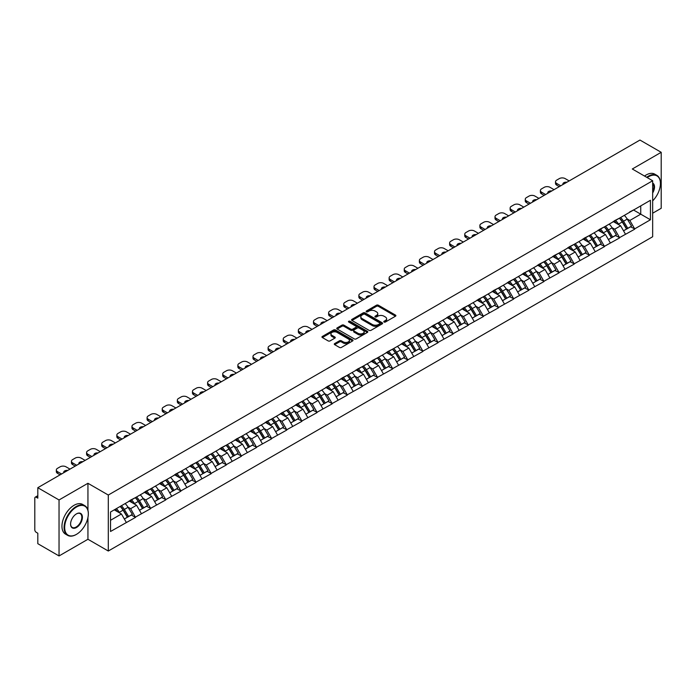 <?xml version="1.0" encoding="UTF-8"?>
<svg xmlns="http://www.w3.org/2000/svg" width="696" height="696" viewBox="0 0 696 696"><rect width="100%" height="100%" fill="white"/><g stroke="black" fill="none" stroke-linecap="round" stroke-linejoin="round"><path stroke-width="1.04" d="M384.053 322.039A0.94 0.548 0 0 0 385.384 322.039L395.493 316.202A1.349 0.774 0 0 0 395.894 315.653A1.349 0.774 0 0 0 395.493 315.105L378.363 305.213A1.349 0.774 0 0 0 376.458 305.213L366.348 311.051A0.94 0.548 0 0 0 367.679 311.817L368.984 311.06A4.306 2.488 0 0 1 375.083 311.06L376.51 311.886A4.306 2.488 0 0 1 377.771 313.644A4.306 2.488 0 0 1 376.51 315.401L375.196 316.158A0.94 0.548 0 0 0 376.527 316.932L377.841 316.175A4.306 2.488 0 0 1 383.931 316.175L385.358 317.002A4.306 2.488 0 0 1 386.619 318.759A4.306 2.488 0 0 1 385.358 320.517L384.053 321.274A0.94 0.548 0 0 0 384.053 322.039L384.053 321.274M334.68 343.563A1.349 0.774 0 0 0 334.28 344.12A1.349 0.774 0 0 0 334.68 344.668L339.483 347.443A1.349 0.774 0 0 0 341.388 347.443L352.62 340.953A1.349 0.774 0 0 0 353.011 340.405A1.349 0.774 0 0 0 352.62 339.857L335.489 329.965A1.349 0.774 0 0 0 333.584 329.965L322.352 336.446A1.349 0.774 0 0 0 321.952 337.003A1.349 0.774 0 0 0 322.352 337.551L328.155 340.901A1.349 0.774 0 0 0 330.061 340.901L334.863 338.125A1.349 0.774 0 0 0 335.263 337.577A1.349 0.774 0 0 0 334.863 337.029L331.983 335.368A3.602 2.079 0 0 1 330.931 333.897A3.602 2.079 0 0 1 333.158 331.975A3.602 2.079 0 0 1 337.082 332.427L348.357 338.935A3.602 2.079 0 0 1 349.409 340.405A3.602 2.079 0 0 1 347.191 342.328A3.602 2.079 0 0 1 343.267 341.875L341.388 340.788A1.349 0.774 0 0 0 339.483 340.788L334.68 343.563L334.68 344.668M87.94 483.285L59.038 499.963L37.81 487.705L639.963 140.053L661.2 152.311L632.307 168.998L652.665 180.751L108.298 495.039L87.94 483.285L87.94 510.229M369.08 330.348A1.349 0.774 0 0 0 370.985 330.348L382.217 323.866A1.349 0.774 0 0 0 382.609 323.318A1.349 0.774 0 0 0 382.217 322.77L365.087 312.878A1.349 0.774 0 0 0 363.181 312.878L351.95 319.36A1.349 0.774 0 0 0 351.558 319.908A1.349 0.774 0 0 0 351.95 320.456L369.08 330.348M349.044 322.239A0.94 0.548 0 0 1 350.001 322.379L367.401 332.418L356.187 338.9A1.349 0.774 0 0 1 354.281 338.9L337.151 329.008L337.151 327.903A1.349 0.774 0 0 0 336.76 328.451A1.349 0.774 0 0 0 337.151 329.008M337.151 327.903L341.954 325.128A1.349 0.774 0 0 1 343.859 325.128L350.81 329.138A1.349 0.774 0 0 0 352.715 329.138L355.9 327.303A1.349 0.774 0 0 0 356.291 326.755A1.349 0.774 0 0 0 355.9 326.207L348.67 322.022A0.94 0.548 0 0 1 350.001 321.256L367.418 331.313A1.349 0.774 0 0 1 367.81 331.861A1.349 0.774 0 0 1 367.418 332.41L367.418 331.313M59.038 499.963L59.038 555.947L87.94 539.269L108.298 551.023L108.298 495.039M108.298 551.023L652.665 236.736L652.665 180.751M120.199 506.418A9.187 5.307 -120 0 1 123.34 510.098L127.62 517.172L131.361 515.014L135.502 517.406L130.648 508.672L127.968 507.123M135.502 517.406L110.534 531.483L110.534 512.004L650.438 200.291L650.438 219.771L634.682 228.871L629.828 220.475L627.148 218.918M619.379 218.222A9.187 5.307 -120 0 1 622.52 221.902L626.809 228.967L630.541 226.818L634.682 228.871M634.682 229.201L619.553 237.606L614.707 229.201L612.019 227.653M604.25 226.957A9.187 5.307 -120 0 1 607.399 230.628L611.68 237.701L615.412 235.544L619.553 237.606M619.553 237.936L604.424 246.332L599.578 237.936L596.89 236.388M589.12 235.692A9.187 5.307 -120 0 1 592.27 239.363L596.55 246.436L600.283 244.279L604.424 246.332M604.424 246.671L589.303 255.067L584.449 246.671L581.769 245.123M574 244.418A9.187 5.307 -120 0 1 577.141 248.098L581.421 255.171L585.162 253.013L589.303 255.067M589.303 255.406L574.174 263.801L569.328 255.406L566.64 253.857M558.871 253.153A9.187 5.307 -120 0 1 562.02 256.833L566.3 263.906L570.033 261.748L574.174 263.801M574.174 264.141L559.045 272.536L554.199 264.141L551.51 262.583M543.741 261.887A9.187 5.307 -120 0 1 546.891 265.567L551.171 272.632L554.903 270.483L559.045 272.536M559.045 272.875L543.924 281.271L539.069 272.875L536.381 271.318M528.621 270.622A9.187 5.307 -120 0 1 531.761 274.302L536.042 281.367L539.774 279.209L543.924 281.271M543.924 281.602L528.795 290.006L523.949 281.602L521.26 280.053M513.491 279.357A9.187 5.307 -120 0 1 516.632 283.028L520.921 290.101L524.654 287.944L528.795 290.006M528.795 290.336L513.665 298.732L508.82 290.336L506.131 288.788M498.362 288.092A9.187 5.307 -120 0 1 501.512 291.763L505.792 298.836L509.524 296.679L513.665 298.732M513.665 299.071L498.536 307.467L493.69 299.071L491.002 297.523M483.242 296.818A9.187 5.307 -120 0 1 486.382 300.498L490.663 307.571L494.395 305.413L498.536 307.467M498.536 307.806L483.415 316.202L478.561 307.806L475.881 306.257M468.112 305.553A9.187 5.307 -120 0 1 471.253 309.233L475.542 316.306L479.274 314.148L483.415 316.202M483.415 316.541L468.286 324.936L463.44 316.541L460.752 314.983M452.983 314.288A9.187 5.307 -120 0 1 456.132 317.968L460.413 325.032L464.145 322.883L468.286 324.936M468.286 325.267L453.157 333.671L448.311 325.267L445.623 323.718M437.854 323.022A9.187 5.307 -120 0 1 441.003 326.702L445.283 333.767L449.016 331.609L453.157 333.671M453.157 334.002L438.036 342.406L433.182 334.002L430.502 332.453M422.733 331.757A9.187 5.307 -120 0 1 425.874 335.428L430.154 342.502L433.895 340.344L438.036 342.406M438.036 342.736L422.907 351.132L418.061 342.736L415.373 341.188M407.604 340.492A9.187 5.307 -120 0 1 410.753 344.163L415.034 351.236L418.766 349.079L422.907 351.132M422.907 351.471L407.778 359.867L402.932 351.471L400.243 349.923M392.474 349.218A9.187 5.307 -120 0 1 395.624 352.898L399.904 359.971L403.637 357.814L407.778 359.867M407.778 360.206L392.657 368.602L387.803 360.206L385.114 358.657M377.354 357.953A9.187 5.307 -120 0 1 380.495 361.633L384.775 368.706L388.507 366.548L392.657 368.602M392.657 368.941L377.528 377.336L372.682 368.941L369.994 367.384M362.225 366.688A9.187 5.307 -120 0 1 365.365 370.368L369.654 377.432L373.387 375.283L377.528 377.336M377.528 377.667L362.399 386.071L357.553 377.667L354.864 376.118M347.095 375.422A9.187 5.307 -120 0 1 350.245 379.103L354.525 386.167L358.257 384.009L362.399 386.071M362.399 386.402L347.269 394.806L342.423 386.402L339.735 384.853M331.975 384.157A9.187 5.307 -120 0 1 335.115 387.829L339.396 394.902L343.128 392.744L347.269 394.806M347.269 395.137L332.149 403.532L327.294 395.137L324.614 393.588M316.845 392.883A9.187 5.307 -120 0 1 319.986 396.563L324.275 403.637L328.007 401.479L332.149 403.532M332.149 403.871L317.019 412.267L312.173 403.871L309.485 402.323M301.716 401.618A9.187 5.307 -120 0 1 304.865 405.298L309.146 412.371L312.878 410.214L317.019 412.267M317.019 412.606L301.89 421.002L297.044 412.606L294.356 411.058M286.587 410.353A9.187 5.307 -120 0 1 289.736 414.033L294.017 421.097L297.749 418.949L301.89 421.002M301.89 421.341L286.769 429.736L281.915 421.341L279.235 419.784M271.466 419.088A9.187 5.307 -120 0 1 274.607 422.768L278.887 429.832L282.628 427.683L286.769 429.736M286.769 430.067L271.64 438.471L266.794 430.067L264.106 428.519M256.337 427.822A9.187 5.307 -120 0 1 259.486 431.494L263.767 438.567L267.499 436.409L271.64 438.471M271.64 438.802L256.511 447.197L251.665 438.802L248.977 437.253M241.208 436.557A9.187 5.307 -120 0 1 244.357 440.229L248.637 447.302L252.37 445.144L256.511 447.197M256.511 447.537L241.39 455.932L236.536 447.537L233.856 445.988M226.087 445.283A9.187 5.307 -120 0 1 229.228 448.963L233.508 456.037L237.24 453.879L241.39 455.932M241.39 456.272L226.261 464.667L221.415 456.272L218.727 454.723M210.958 454.018A9.187 5.307 -120 0 1 214.098 457.698L218.387 464.771L222.12 462.614L226.261 464.667M226.261 465.006L211.132 473.402L206.286 465.006L203.597 463.449M195.828 462.753A9.187 5.307 -120 0 1 198.978 466.433L203.258 473.498L206.99 471.349L211.132 473.402M211.132 473.741L196.002 482.137L191.156 473.741L188.468 472.184M180.708 471.488A9.187 5.307 -120 0 1 183.848 475.168L188.129 482.232L191.861 480.083L196.002 482.137M196.002 482.467L180.882 490.871L176.027 482.467L173.347 480.919M165.578 480.223A9.187 5.307 -120 0 1 168.719 483.894L173.008 490.967L176.74 488.81L180.882 490.871M180.882 491.202L165.752 499.598L160.906 491.202L158.218 489.653M150.449 488.957A9.187 5.307 -120 0 1 153.599 492.629L157.879 499.702L161.611 497.544L165.752 499.598M165.752 499.937L150.623 508.332L145.777 499.937L143.089 498.388M135.32 497.683A9.187 5.307 -120 0 1 138.469 501.364L142.75 508.437L146.482 506.279L150.623 508.332M150.623 508.672L135.502 517.067M130.361 500.215L135.502 497.588M130.648 508.672L136.564 505.252L129.099 500.946M141.41 513.657L136.564 505.252M145.49 491.48L150.623 488.853M145.777 499.937L151.693 496.526L144.229 492.211M156.539 504.922L151.693 496.526M160.611 482.754L165.752 480.118M160.906 491.202L166.822 487.792L159.349 483.476M171.668 496.187L166.822 487.792M175.74 474.019L180.882 471.383M176.027 482.467L181.943 479.057L174.478 474.742M186.798 487.452L181.943 479.057M190.869 465.285L196.002 462.649M191.156 473.741L197.072 470.322L189.608 466.015M201.918 478.717L197.072 470.322M205.99 456.55L211.132 453.923M206.286 465.006L212.202 461.587L204.728 457.281M217.048 469.983L212.202 461.587M221.119 447.815L226.261 445.188M221.415 456.272L227.322 452.852L219.858 448.546M232.177 461.257L227.322 452.852M236.249 439.08L241.39 436.453M236.536 447.537L242.452 444.126L234.987 439.811M247.297 452.522L242.452 444.126M251.369 430.354L256.511 427.718M251.665 438.802L257.581 435.392L250.116 431.076M262.427 443.787L257.581 435.392M266.498 421.619L271.64 418.983M266.794 430.067L272.71 426.657L265.237 422.341M277.556 435.052L272.71 426.657M281.628 412.885L286.769 410.249M281.915 421.341L287.831 417.922L280.366 413.615M292.677 426.317L287.831 417.922M296.757 404.15L301.89 401.522M297.044 412.606L302.96 409.187L295.495 404.881M307.806 417.583L302.96 409.187M311.878 395.415L317.019 392.788M312.173 403.871L318.089 400.452L310.616 396.146M322.935 408.856L318.089 400.452M327.007 386.68L332.149 384.053M327.294 395.137L333.21 391.726L325.745 387.411M338.065 400.122L333.21 391.726M342.136 377.954L347.269 375.318M342.423 386.402L348.339 382.991L340.875 378.676M353.185 391.387L348.339 382.991M357.257 369.219L362.399 366.583M357.553 377.667L363.469 374.257L355.995 369.941M368.315 382.652L363.469 374.257M372.386 360.485L377.528 357.857M372.682 368.941L378.589 365.522L371.125 361.215M383.444 373.917L378.589 365.522M387.515 351.75L392.657 349.122M387.803 360.206L393.719 356.787L386.254 352.481M398.564 365.191L393.719 356.787M402.636 343.015L407.778 340.387M402.932 351.471L408.848 348.052L401.383 343.746M413.694 356.456L408.848 348.052M417.765 334.28L422.907 331.653M418.061 342.736L423.977 339.326L416.504 335.011M428.823 347.722L423.977 339.326M432.895 325.554L438.036 322.918M433.182 334.002L439.098 330.591L431.633 326.276M443.944 338.987L439.098 330.591M448.024 316.819L453.157 314.183M448.311 325.267L454.227 321.856L446.762 317.541M459.073 330.252L454.227 321.856M463.144 308.084L468.286 305.457M463.44 316.541L469.356 313.122L461.883 308.815M474.202 321.517L469.356 313.122M478.274 299.35L483.415 296.722M478.561 307.806L484.477 304.387L477.012 300.08M489.332 312.791L484.477 304.387M493.403 290.615L498.536 287.987M493.69 299.071L499.606 295.652L492.142 291.346M504.452 304.056L499.606 295.652M508.524 281.88L513.665 279.253M508.82 290.336L514.736 286.926L507.262 282.611M519.581 295.322L514.736 286.926M523.653 273.154L528.795 270.518M523.949 281.602L529.856 278.191L522.392 273.876M534.711 286.587L529.856 278.191M538.782 264.419L543.924 261.783M539.069 272.875L544.985 269.456L537.521 265.141M549.831 277.852L544.985 269.456M553.903 255.684L559.045 253.057M554.199 264.141L560.115 260.722L552.65 256.415M564.961 269.117L560.115 260.722M569.032 246.95L574.174 244.322M569.328 255.406L575.244 251.987L567.771 247.68M580.09 260.391L575.244 251.987M584.162 238.215L589.303 235.587M584.449 246.671L590.365 243.252L582.9 238.945M595.211 251.656L590.365 243.252M599.291 229.489L604.424 226.852M599.578 237.936L605.494 234.526L598.029 230.211M610.34 242.921L605.494 234.526M614.411 220.754L619.553 218.118M614.707 229.201L620.623 225.791L613.15 221.476M625.469 234.187L620.623 225.791M629.541 212.019L634.682 209.383M629.828 220.475L640.738 214.177L640.738 205.886L650.438 200.291M633.569 210.027L650.438 219.771M652.665 213.22L661.2 208.295L661.2 152.311M59.038 555.947L37.81 543.689L37.81 533.223L36.253 532.327A2.053 1.192 -120 0 1 34.8 529.804L34.8 498.118A2.053 1.192 -120 0 1 35.226 497.179A2.053 1.192 -120 0 1 36.253 497.275L37.81 498.171L37.81 487.705M110.534 520.286L121.443 513.987L114.266 509.846M126.289 522.383L121.443 513.987M622.311 222.059L622.789 222.337M607.182 230.794L607.66 231.072M592.052 239.528L592.54 239.807M576.932 248.263L577.41 248.542M561.803 256.998L562.281 257.276M546.673 265.733L547.16 266.011M531.553 274.459L532.031 274.737M516.423 283.194L516.902 283.472M501.294 291.928L501.772 292.207M486.173 300.663L486.652 300.942M471.044 309.398L471.523 309.676M455.915 318.133L456.393 318.403M440.785 326.859L441.273 327.137M425.665 335.594L426.143 335.872M410.536 344.329L411.014 344.607M395.406 353.063L395.894 353.342M380.286 361.798L380.764 362.077M365.156 370.533L365.635 370.803M350.027 379.259L350.506 379.538M334.906 387.994L335.385 388.272M319.777 396.729L320.256 397.007M304.648 405.464L305.126 405.742M289.519 414.198L290.006 414.477M274.398 422.933L274.876 423.203M259.269 431.659L259.747 431.938M244.139 440.394L244.627 440.672M229.019 449.129L229.497 449.407M213.889 457.864L214.368 458.142M198.76 466.598L199.239 466.877M183.64 475.333L184.118 475.603M168.51 484.059L168.989 484.338M153.381 492.794L153.859 493.072M138.252 501.529L138.739 501.807M123.131 510.264L123.61 510.542M87.94 539.269L87.94 517.546M384.427 322.17L385.358 321.63A4.306 2.488 0 0 0 386.619 319.873L386.619 318.759M377.771 313.644L377.771 314.766A4.306 2.488 0 0 1 376.51 316.523L375.579 317.063M395.476 316.21L378.363 306.327A1.349 0.774 0 0 0 376.458 306.327L366.722 311.956M382.2 323.875L365.087 314A1.349 0.774 0 0 0 363.181 314L351.967 320.473L351.95 319.36M379.842 323.701A0.94 0.548 0 0 0 379.842 322.935L364.8 314.253A0.94 0.548 0 0 0 363.469 314.253L362.085 315.044A4.306 2.488 0 0 0 360.824 316.802A4.306 2.488 0 0 0 362.085 318.568L372.369 324.501A4.306 2.488 0 0 0 378.459 324.501L379.842 323.701L379.842 324.823A0.94 0.548 0 0 0 380.112 324.44L380.112 323.318M360.824 316.802L360.824 317.924A4.306 2.488 0 0 0 362.085 319.681L362.085 318.568M379.842 324.823L378.459 325.615A4.306 2.488 0 0 1 372.369 325.615L362.085 319.681M337.168 329.017L341.954 326.25L341.954 325.128M356.291 326.755L356.291 327.868A1.349 0.774 0 0 1 355.9 328.425L352.715 330.261A1.349 0.774 0 0 1 350.81 330.261L343.859 326.25A1.349 0.774 0 0 0 341.954 326.25M358.022 333.306A3.602 2.079 0 0 0 361.946 333.758A3.602 2.079 0 0 0 364.165 331.835A3.602 2.079 0 0 0 363.112 330.365L359.136 328.068A1.349 0.774 0 0 0 357.231 328.068L354.046 329.913A1.349 0.774 0 0 0 353.655 330.461A1.349 0.774 0 0 0 354.046 331.009L358.022 333.306L358.022 334.428A3.602 2.079 0 0 0 361.946 334.872A3.602 2.079 0 0 0 364.165 332.958L364.165 331.835M353.655 330.461L353.655 331.583A1.349 0.774 0 0 0 354.046 332.131L354.046 331.009M358.022 334.428L354.046 332.131M349.409 340.405L349.409 341.527A3.602 2.079 0 0 1 347.191 343.45A3.602 2.079 0 0 1 343.267 342.998L341.388 341.91A1.349 0.774 0 0 0 339.483 341.91L334.698 344.677M330.931 333.897L330.931 335.011A3.602 2.079 0 0 0 331.983 336.481L331.983 335.368M334.863 337.029L334.863 338.125L331.983 336.481M352.62 339.857L352.62 340.953L335.489 331.087A1.349 0.774 0 0 0 333.584 331.087L322.37 337.56M569.18 180.916L565.152 178.594A4.115 2.375 0 0 0 559.34 178.594L556.722 180.107A4.115 2.375 0 0 0 555.512 181.786A4.115 2.375 0 0 0 556.722 183.466L556.722 185.145L559.288 186.632M556.722 185.145A4.115 2.375 180 0 1 555.512 183.466L555.512 181.786M556.722 183.466L560.741 185.788M563.003 184.484A3.219 1.862 180 0 1 562.899 184.022A3.219 1.862 180 0 1 566.918 182.221M624.303 215.377A11.24 6.49 60 0 1 627.244 219.083L623.512 221.241A11.24 6.49 -120 0 0 620.562 217.535M623.512 221.241L627.792 228.314L631.524 226.156L627.244 219.083M626.809 228.967L627.792 228.314M630.541 226.818L631.524 226.156M614.133 220.91A9.187 5.307 60 0 1 616.673 223.512M615.568 220.415A11.24 6.49 60 0 1 618.518 224.121L618.944 224.817M623.546 230.855L626.53 229.036L622.25 221.972A11.24 6.49 -120 0 0 619.31 218.266M626.53 229.036L623.503 230.785M554.051 189.651L550.031 187.328A4.115 2.375 0 0 0 544.211 187.328L541.592 188.842A4.115 2.375 0 0 0 540.392 190.521A4.115 2.375 0 0 0 541.592 192.2L541.592 193.88L544.159 195.359M541.592 193.88A4.115 2.375 180 0 1 540.392 192.2L540.392 190.521M541.592 192.2L545.62 194.523M547.874 193.218A3.219 1.862 180 0 1 547.778 192.757A3.219 1.862 180 0 1 551.798 190.956M609.174 224.112A11.24 6.49 60 0 1 612.123 227.818L608.382 229.976A11.24 6.49 -120 0 0 605.442 226.27M608.382 229.976L612.671 237.04L616.404 234.891L612.123 227.818M611.68 237.701L612.671 237.04M615.412 235.544L616.404 234.891M599.012 229.645A9.187 5.307 60 0 1 601.544 232.246M600.448 229.149A11.24 6.49 60 0 1 603.388 232.855L603.815 233.551M608.417 239.589L611.41 237.771L607.13 230.698A11.24 6.49 -120 0 0 604.18 226.992M611.41 237.771L608.382 239.52M538.922 198.386L534.902 196.063A4.115 2.375 0 0 0 529.082 196.063L526.463 197.577A4.115 2.375 0 0 0 525.263 199.256A4.115 2.375 0 0 0 526.463 200.935L526.463 202.614L529.038 204.093M526.463 202.614A4.115 2.375 180 0 1 525.263 200.935L525.263 199.256M526.463 200.935L530.491 203.258M532.745 201.953A3.219 1.862 180 0 1 532.649 201.492A3.219 1.862 180 0 1 536.668 199.691M594.045 232.847A11.24 6.49 60 0 1 596.994 236.553L593.262 238.711A11.24 6.49 -120 0 0 590.312 235.004M593.262 238.711L597.542 245.775L601.274 243.626L596.994 236.553M596.55 246.436L597.542 245.775M600.283 244.279L601.274 243.626M583.883 238.38A9.187 5.307 60 0 1 586.415 240.973M585.319 237.884A11.24 6.49 60 0 1 588.268 241.59L588.685 242.286M593.288 248.315L596.281 246.506L592 239.433A11.24 6.49 -120 0 0 589.051 235.726M596.281 246.506L593.253 248.255M523.801 207.121L519.773 204.798A4.115 2.375 0 0 0 513.961 204.798L511.342 206.312A4.115 2.375 0 0 0 510.133 207.991A4.115 2.375 0 0 0 511.342 209.67L511.342 211.349L513.909 212.828M511.342 211.349A4.115 2.375 180 0 1 510.133 209.67L510.133 207.991M511.342 209.67L515.362 211.993M517.624 210.688A3.219 1.862 180 0 1 517.519 210.227A3.219 1.862 180 0 1 521.539 208.426M578.915 241.582A11.24 6.49 60 0 1 581.865 245.288L578.132 247.437A11.24 6.49 -120 0 0 575.183 243.73M578.132 247.437L582.413 254.51L586.145 252.352L581.865 245.288M581.421 255.171L582.413 254.51M585.162 253.013L586.145 252.352M568.754 247.115A9.187 5.307 60 0 1 571.294 249.707M570.189 246.619A11.24 6.49 60 0 1 573.139 250.325L573.565 251.021M578.159 257.05L581.151 255.241L576.871 248.167A11.24 6.49 -120 0 0 573.922 244.461M581.151 255.241L578.124 256.989M508.672 215.856L504.652 213.533A4.115 2.375 0 0 0 498.832 213.533L496.213 215.038A4.115 2.375 0 0 0 495.004 216.717A4.115 2.375 0 0 0 496.213 218.396L496.213 220.075L498.78 221.563M496.213 220.075A4.115 2.375 180 0 1 495.004 218.396L495.004 216.717M496.213 218.396L500.233 220.719M502.495 219.423A3.219 1.862 180 0 1 502.399 218.962A3.219 1.862 180 0 1 506.41 217.161M563.795 250.316A11.24 6.49 60 0 1 566.735 254.023L563.003 256.171A11.24 6.49 -120 0 0 560.062 252.465M563.003 256.171L567.292 263.245L571.024 261.087L566.735 254.023M566.3 263.906L567.292 263.245M570.033 261.748L571.024 261.087M553.633 255.841A9.187 5.307 60 0 1 556.165 258.442M555.069 255.354A11.24 6.49 60 0 1 558.009 259.06L558.436 259.756M563.038 265.785L566.031 263.975L561.742 256.902A11.24 6.49 -120 0 0 558.801 253.196M566.031 263.975L562.994 265.724M493.542 224.582L489.523 222.259A4.115 2.375 0 0 0 483.703 222.259L481.084 223.773A4.115 2.375 0 0 0 479.883 225.452A4.115 2.375 0 0 0 481.084 227.131L481.084 228.81L483.659 230.298M481.084 228.81A4.115 2.375 180 0 1 479.883 227.131L479.883 225.452M481.084 227.131L485.112 229.454M487.365 228.149A3.219 1.862 180 0 1 487.27 227.696A3.219 1.862 180 0 1 491.289 225.887M548.665 259.043A11.24 6.49 60 0 1 551.615 262.749L547.883 264.906A11.24 6.49 -120 0 0 544.933 261.2M547.883 264.906L552.163 271.979L555.895 269.822L551.615 262.749M551.171 272.632L552.163 271.979M554.903 270.483L555.895 269.822M538.504 264.576A9.187 5.307 60 0 1 541.036 267.177M539.939 264.089A11.24 6.49 60 0 1 542.889 267.786L543.306 268.491M547.909 274.52L550.901 272.702L546.621 265.637A11.24 6.49 -120 0 0 543.672 261.931M550.901 272.702L547.874 274.45M652.665 200.857A16.73 9.657 120 0 0 660.426 183.553A16.73 9.657 120 0 0 648.594 176.723A16.73 9.657 120 0 0 647.219 177.611M646.671 177.289A17.139 9.901 -60 0 1 648.307 176.219A17.139 9.901 -60 0 1 656.876 175.366A17.139 9.901 -60 0 1 660.426 183.213A17.139 9.901 -60 0 1 660.426 183.387M652.665 183.074A8.361 4.829 -60 0 1 652.665 192.983M652.665 191.791A7.952 4.594 120 0 0 652.665 183.596M644.539 176.053A17.139 9.901 -60 0 1 646.166 174.983A17.139 9.901 -60 0 1 654.745 174.139L656.876 175.366M76.203 534.511L76.499 534.337A16.73 9.657 120 0 0 88.322 513.848A16.73 9.657 120 0 0 76.499 507.019A16.73 9.657 120 0 0 64.667 527.507A16.73 9.657 120 0 0 76.499 534.337L76.203 534.511A17.139 9.901 -60 0 1 67.634 535.355A17.139 9.901 -60 0 1 65.006 521.617A17.139 9.901 -60 0 1 76.203 506.514A17.139 9.901 -60 0 1 84.773 505.67A17.139 9.901 -60 0 1 88.322 513.509A17.139 9.901 -60 0 1 88.322 513.683M76.499 513.848L76.499 513.848A8.361 4.829 -60 0 1 82.406 517.267A8.361 4.829 -60 0 1 76.499 527.507A8.361 4.829 -60 0 1 70.583 524.097A8.361 4.829 -60 0 1 76.499 513.848L76.499 513.848M70.583 523.923A7.952 4.594 120 0 0 72.227 527.403A7.952 4.594 120 0 0 76.203 527.002A7.952 4.594 120 0 0 81.397 519.999A7.952 4.594 120 0 0 80.179 513.622A7.952 4.594 120 0 0 76.351 513.935M67.634 535.355L65.502 534.128A17.139 9.901 -60 0 1 62.875 520.39A17.139 9.901 -60 0 1 74.072 505.287A17.139 9.901 -60 0 1 82.641 504.435L84.773 505.67M478.422 233.317L474.394 230.994A4.115 2.375 0 0 0 468.573 230.994L465.963 232.507A4.115 2.375 0 0 0 464.754 234.187A4.115 2.375 0 0 0 465.963 235.866L465.963 237.545L468.53 239.032M465.963 237.545A4.115 2.375 180 0 1 464.754 235.866L464.754 234.187M465.963 235.866L469.983 238.189M472.245 236.884A3.219 1.862 180 0 1 472.14 236.422A3.219 1.862 180 0 1 476.16 234.622M533.536 267.777A11.24 6.49 60 0 1 536.486 271.483L532.753 273.641A11.24 6.49 -120 0 0 529.804 269.935M532.753 273.641L537.034 280.714L540.766 278.557L536.486 271.483M536.042 281.367L537.034 280.714M539.774 279.209L540.766 278.557M523.375 273.31A9.187 5.307 60 0 1 525.915 275.912M524.81 272.815A11.24 6.49 60 0 1 527.759 276.521L528.186 277.217M532.779 283.255L535.772 281.436L531.492 274.372A11.24 6.49 -120 0 0 528.542 270.666M535.772 281.436L532.745 283.185M463.292 242.051L459.264 239.728A4.115 2.375 0 0 0 453.453 239.728L450.834 241.242A4.115 2.375 0 0 0 449.625 242.921A4.115 2.375 0 0 0 450.834 244.6L450.834 246.28L453.4 247.759M450.834 246.28A4.115 2.375 180 0 1 449.625 244.6L449.625 242.921M450.834 244.6L454.853 246.923M457.115 245.618A3.219 1.862 180 0 1 457.02 245.157A3.219 1.862 180 0 1 461.03 243.356M518.416 276.512A11.24 6.49 60 0 1 521.356 280.218L517.624 282.376A11.24 6.49 -120 0 0 514.683 278.67M517.624 282.376L521.904 289.44L525.645 287.291L521.356 280.218M520.921 290.101L521.904 289.44M524.654 287.944L525.645 287.291M508.254 282.045A9.187 5.307 60 0 1 510.786 284.647M509.69 281.549A11.24 6.49 60 0 1 512.63 285.256L513.056 285.952M517.659 291.989L520.652 290.171L516.362 283.098A11.24 6.49 -120 0 0 513.422 279.392M520.652 290.171L517.615 291.92M448.163 250.786L444.144 248.463A4.115 2.375 0 0 0 438.323 248.463L435.705 249.977A4.115 2.375 0 0 0 434.504 251.656A4.115 2.375 0 0 0 435.705 253.335L435.705 255.014L438.271 256.493M435.705 255.014A4.115 2.375 180 0 1 434.504 253.335L434.504 251.656M435.705 253.335L439.733 255.658M441.986 254.353A3.219 1.862 180 0 1 441.89 253.892A3.219 1.862 180 0 1 445.91 252.091M503.286 285.247A11.24 6.49 60 0 1 506.236 288.953L502.503 291.111A11.24 6.49 -120 0 0 499.554 287.405M502.503 291.111L506.784 298.175L510.516 296.017L506.236 288.953M505.792 298.836L506.784 298.175M509.524 296.679L510.516 296.017M493.125 290.78A9.187 5.307 60 0 1 495.656 293.373M494.56 290.284A11.24 6.49 60 0 1 497.51 293.99L497.927 294.686M502.529 300.715L505.522 298.906L501.242 291.833A11.24 6.49 -120 0 0 498.293 288.127M505.522 298.906L502.495 300.655M433.043 259.521L429.014 257.198A4.115 2.375 0 0 0 423.194 257.198L420.575 258.703A4.115 2.375 0 0 0 419.375 260.391A4.115 2.375 0 0 0 420.575 262.07L420.575 263.749L423.151 265.228M420.575 263.749A4.115 2.375 180 0 1 419.375 262.07L419.375 260.391M420.575 262.07L424.603 264.393M426.865 263.088A3.219 1.862 180 0 1 426.761 262.627A3.219 1.862 180 0 1 430.78 260.826M488.157 293.982A11.24 6.49 60 0 1 491.106 297.688L487.374 299.837A11.24 6.49 -120 0 0 484.425 296.131M487.374 299.837L491.654 306.91L495.387 304.752L491.106 297.688M490.663 307.571L491.654 306.91M494.395 305.413L495.387 304.752M477.995 299.506A9.187 5.307 60 0 1 480.527 302.108M479.431 299.019A11.24 6.49 60 0 1 482.38 302.725L482.798 303.421M487.4 309.45L490.393 307.641L486.113 300.568A11.24 6.49 -120 0 0 483.163 296.861M490.393 307.641L487.365 309.389M417.913 268.256L413.885 265.933A4.115 2.375 0 0 0 408.074 265.933L405.455 267.438A4.115 2.375 0 0 0 404.245 269.117A4.115 2.375 0 0 0 405.455 270.796L405.455 272.475L408.021 273.963M405.455 272.475A4.115 2.375 180 0 1 404.245 270.796L404.245 269.117M405.455 270.796L409.474 273.119M411.736 271.823A3.219 1.862 180 0 1 411.632 271.362A3.219 1.862 180 0 1 415.651 269.561M473.036 302.716A11.24 6.49 60 0 1 475.977 306.423L472.245 308.572A11.24 6.49 -120 0 0 469.295 304.865M472.245 308.572L476.525 315.645L480.257 313.487L475.977 306.423M475.542 316.306L476.525 315.645M479.274 314.148L480.257 313.487M462.866 308.241A9.187 5.307 60 0 1 465.407 310.842M464.302 307.754A11.24 6.49 60 0 1 467.251 311.46L467.677 312.156M472.28 318.185L475.264 316.375L470.983 309.302A11.24 6.49 -120 0 0 468.043 305.596M475.264 316.375L472.236 318.124M402.784 276.982L398.764 274.659A4.115 2.375 0 0 0 392.944 274.659L390.325 276.173A4.115 2.375 0 0 0 389.125 277.852A4.115 2.375 0 0 0 390.325 279.531L390.325 281.21L392.892 282.698M390.325 281.21A4.115 2.375 180 0 1 389.125 279.531L389.125 277.852M390.325 279.531L394.354 281.854M396.607 280.549A3.219 1.862 180 0 1 396.511 280.096A3.219 1.862 180 0 1 400.531 278.287M457.907 311.443A11.24 6.49 60 0 1 460.856 315.149L457.115 317.306A11.24 6.49 -120 0 0 454.175 313.6M457.115 317.306L461.405 324.38L465.137 322.222L460.856 315.149M460.413 325.032L461.405 324.38M464.145 322.883L465.137 322.222M447.745 316.976A9.187 5.307 60 0 1 450.277 319.577M449.181 316.489A11.24 6.49 60 0 1 452.122 320.186L452.548 320.891M457.15 326.92L460.143 325.102L455.863 318.037A11.24 6.49 -120 0 0 452.913 314.331M460.143 325.102L457.115 326.85M387.655 285.717L383.635 283.394A4.115 2.375 0 0 0 377.815 283.394L375.196 284.908A4.115 2.375 0 0 0 373.996 286.587A4.115 2.375 0 0 0 375.196 288.266L375.196 289.945L377.771 291.433M375.196 289.945A4.115 2.375 180 0 1 373.996 288.266L373.996 286.587M375.196 288.266L379.224 290.589M381.478 289.284A3.219 1.862 180 0 1 381.382 288.823A3.219 1.862 180 0 1 385.401 287.022M442.778 320.177A11.24 6.49 60 0 1 445.727 323.884L441.995 326.041A11.24 6.49 -120 0 0 439.046 322.335M441.995 326.041L446.275 333.114L450.007 330.957L445.727 323.884M445.283 333.767L446.275 333.114M449.016 331.609L450.007 330.957M432.616 325.711A9.187 5.307 60 0 1 435.148 328.312M434.052 325.215A11.24 6.49 60 0 1 437.001 328.921L437.419 329.617M442.021 335.655L445.014 333.836L440.733 326.772A11.24 6.49 -120 0 0 437.784 323.066M445.014 333.836L441.986 335.585M372.534 294.452L368.506 292.129A4.115 2.375 0 0 0 362.694 292.129L360.076 293.642A4.115 2.375 0 0 0 358.866 295.322A4.115 2.375 0 0 0 360.076 297.001L360.076 298.68L362.642 300.159M360.076 298.68A4.115 2.375 180 0 1 358.866 297.001L358.866 295.322M360.076 297.001L364.095 299.324M366.357 298.019A3.219 1.862 180 0 1 366.253 297.557A3.219 1.862 180 0 1 370.272 295.757M427.649 328.912A11.24 6.49 60 0 1 430.598 332.618L426.865 334.776A11.24 6.49 -120 0 0 423.916 331.07M426.865 334.776L431.146 341.84L434.878 339.691L430.598 332.618M430.154 342.502L431.146 341.84M433.895 340.344L434.878 339.691M417.487 334.445A9.187 5.307 60 0 1 420.027 337.047M418.922 333.95A11.24 6.49 60 0 1 421.872 337.656L422.298 338.352M426.892 344.389L429.884 342.571L425.604 335.498A11.24 6.49 -120 0 0 422.655 331.792M429.884 342.571L426.857 344.32M357.405 303.186L353.385 300.863A4.115 2.375 0 0 0 347.565 300.863L344.946 302.377A4.115 2.375 0 0 0 343.737 304.056A4.115 2.375 0 0 0 344.946 305.735L344.946 307.415L347.513 308.894M344.946 307.415A4.115 2.375 180 0 1 343.737 305.735L343.737 304.056M344.946 305.735L348.966 308.058M351.228 306.753A3.219 1.862 180 0 1 351.132 306.292A3.219 1.862 180 0 1 355.143 304.491M412.528 337.647A11.24 6.49 60 0 1 415.469 341.353L411.736 343.511A11.24 6.49 -120 0 0 408.796 339.805M411.736 343.511L416.025 350.575L419.758 348.418L415.469 341.353M415.034 351.236L416.025 350.575M418.766 349.079L419.758 348.418M402.366 343.18A9.187 5.307 60 0 1 404.898 345.773M403.802 342.684A11.24 6.49 60 0 1 406.742 346.39L407.169 347.087M411.771 353.116L414.764 351.306L410.475 344.233A11.24 6.49 -120 0 0 407.534 340.527M414.764 351.306L411.728 353.055M342.275 311.921L338.256 309.598A4.115 2.375 0 0 0 332.436 309.598L329.817 311.103A4.115 2.375 0 0 0 328.616 312.791A4.115 2.375 0 0 0 329.817 314.47L329.817 316.149L332.392 317.628M329.817 316.149A4.115 2.375 180 0 1 328.616 314.47L328.616 312.791M329.817 314.47L333.845 316.793M336.098 315.488A3.219 1.862 180 0 1 336.003 315.027A3.219 1.862 180 0 1 340.022 313.226M397.399 346.382A11.24 6.49 60 0 1 400.348 350.088L396.616 352.237A11.24 6.49 -120 0 0 393.666 348.531M396.616 352.237L400.896 359.31L404.628 357.152L400.348 350.088M399.904 359.971L400.896 359.31M403.637 357.814L404.628 357.152M387.237 351.906A9.187 5.307 60 0 1 389.769 354.508M388.673 351.419A11.24 6.49 60 0 1 391.622 355.125L392.039 355.821M396.642 361.85L399.635 360.041L395.354 352.968A11.24 6.49 -120 0 0 392.405 349.262M399.635 360.041L396.607 361.79M327.155 320.656L323.127 318.333A4.115 2.375 0 0 0 317.306 318.333L314.696 319.838A4.115 2.375 0 0 0 313.487 321.517A4.115 2.375 0 0 0 314.696 323.196L314.696 324.875L317.263 326.363M314.696 324.875A4.115 2.375 180 0 1 313.487 323.196L313.487 321.517M314.696 323.196L318.716 325.519M320.978 324.214A3.219 1.862 180 0 1 320.873 323.762A3.219 1.862 180 0 1 324.893 321.952M382.269 355.117A11.24 6.49 60 0 1 385.219 358.814L381.486 360.972A11.24 6.49 -120 0 0 378.537 357.265M381.486 360.972L385.767 368.045L389.499 365.887L385.219 358.814M384.775 368.706L385.767 368.045M388.507 366.548L389.499 365.887M372.108 360.641A9.187 5.307 60 0 1 374.648 363.242M373.543 360.154A11.24 6.49 60 0 1 376.493 363.86L376.919 364.556M381.512 370.585L384.505 368.776L380.225 361.702A11.24 6.49 -120 0 0 377.275 357.996M384.505 368.776L381.478 370.524M312.025 329.382L307.997 327.059A4.115 2.375 0 0 0 302.186 327.059L299.567 328.573A4.115 2.375 0 0 0 298.358 330.252A4.115 2.375 0 0 0 299.567 331.931L299.567 333.61L302.134 335.098M299.567 333.61A4.115 2.375 180 0 1 298.358 331.931L298.358 330.252M299.567 331.931L303.587 334.254M305.849 332.949A3.219 1.862 180 0 1 305.753 332.497A3.219 1.862 180 0 1 309.764 330.687M367.149 363.843A11.24 6.49 60 0 1 370.089 367.549L366.357 369.707A11.24 6.49 -120 0 0 363.416 366M366.357 369.707L370.637 376.78L374.378 374.622L370.089 367.549M369.654 377.432L370.637 376.78M373.387 375.283L374.378 374.622M356.987 369.376A9.187 5.307 60 0 1 359.519 371.977M358.423 368.88A11.24 6.49 60 0 1 361.363 372.586L361.79 373.291M366.392 379.32L369.385 377.502L365.095 370.437A11.24 6.49 -120 0 0 362.155 366.731M369.385 377.502L366.348 379.25M296.896 338.117L292.877 335.794A4.115 2.375 0 0 0 287.056 335.794L284.438 337.308A4.115 2.375 0 0 0 283.237 338.987A4.115 2.375 0 0 0 284.438 340.666L284.438 342.345L287.004 343.833M284.438 342.345A4.115 2.375 180 0 1 283.237 340.666L283.237 338.987M284.438 340.666L288.466 342.989M290.719 341.684A3.219 1.862 180 0 1 290.624 341.223A3.219 1.862 180 0 1 294.643 339.422M352.019 372.577A11.24 6.49 60 0 1 354.969 376.284L351.236 378.441A11.24 6.49 -120 0 0 348.287 374.735M351.236 378.441L355.517 385.514L359.249 383.357L354.969 376.284M354.525 386.167L355.517 385.514M358.257 384.009L359.249 383.357M341.858 378.111A9.187 5.307 60 0 1 344.389 380.712M343.293 377.615A11.24 6.49 60 0 1 346.243 381.321L346.66 382.017M351.262 388.055L354.255 386.236L349.975 379.172A11.24 6.49 -120 0 0 347.026 375.466M354.255 386.236L351.228 387.985M281.776 346.852L277.748 344.529A4.115 2.375 0 0 0 271.927 344.529L269.308 346.043A4.115 2.375 0 0 0 268.108 347.722A4.115 2.375 0 0 0 269.308 349.401L269.308 351.08L271.884 352.559M269.308 351.08A4.115 2.375 180 0 1 268.108 349.401L268.108 347.722M269.308 349.401L273.337 351.724M275.599 350.419A3.219 1.862 180 0 1 275.494 349.957A3.219 1.862 180 0 1 279.514 348.157M336.89 381.312A11.24 6.49 60 0 1 339.839 385.019L336.107 387.176A11.24 6.49 -120 0 0 333.158 383.47M336.107 387.176L340.387 394.24L344.12 392.092L339.839 385.019M339.396 394.902L340.387 394.24M343.128 392.744L344.12 392.092M326.728 386.845A9.187 5.307 60 0 1 329.26 389.447M328.164 386.35A11.24 6.49 60 0 1 331.113 390.056L331.531 390.752M336.133 396.781L339.126 394.971L334.846 387.898A11.24 6.49 -120 0 0 331.896 384.192M339.126 394.971L336.098 396.72M266.646 355.586L262.618 353.264A4.115 2.375 0 0 0 256.807 353.264L254.188 354.777A4.115 2.375 0 0 0 252.979 356.456A4.115 2.375 0 0 0 254.188 358.135L254.188 359.815L256.754 361.294M254.188 359.815A4.115 2.375 180 0 1 252.979 358.135L252.979 356.456M254.188 358.135L258.207 360.458M260.469 359.153A3.219 1.862 180 0 1 260.365 358.692A3.219 1.862 180 0 1 264.384 356.891M321.769 390.047A11.24 6.49 60 0 1 324.71 393.753L320.978 395.911A11.24 6.49 -120 0 0 318.029 392.205M320.978 395.911L325.258 402.975L328.99 400.818L324.71 393.753M324.275 403.637L325.258 402.975M328.007 401.479L328.99 400.818M311.599 395.58A9.187 5.307 60 0 1 314.14 398.173M313.035 395.084A11.24 6.49 60 0 1 315.984 398.791L316.41 399.487M321.013 405.516L323.997 403.706L319.716 396.633A11.24 6.49 -120 0 0 316.776 392.927M323.997 403.706L320.969 405.455M251.517 364.321L247.498 361.998A4.115 2.375 0 0 0 241.677 361.998L239.059 363.503A4.115 2.375 0 0 0 237.858 365.183A4.115 2.375 0 0 0 239.059 366.87L239.059 368.549L241.625 370.028M239.059 368.549A4.115 2.375 180 0 1 237.858 366.87L237.858 365.183M239.059 366.87L243.087 369.193M245.34 367.888A3.219 1.862 180 0 1 245.244 367.427A3.219 1.862 180 0 1 249.264 365.626M306.64 398.782A11.24 6.49 60 0 1 309.59 402.488L305.849 404.637A11.24 6.49 -120 0 0 302.908 400.931M305.849 404.637L310.138 411.71L313.87 409.553L309.59 402.488M309.146 412.371L310.138 411.71M312.878 410.214L313.87 409.553M296.479 404.306A9.187 5.307 60 0 1 299.01 406.908M297.914 403.819A11.24 6.49 60 0 1 300.855 407.525L301.281 408.221M305.883 414.25L308.876 412.441L304.596 405.368A11.24 6.49 -120 0 0 301.646 401.662M308.876 412.441L305.849 414.19M236.388 373.056L232.368 370.733A4.115 2.375 0 0 0 226.548 370.733L223.929 372.238A4.115 2.375 0 0 0 222.729 373.917A4.115 2.375 0 0 0 223.929 375.596L223.929 377.275L226.505 378.763M223.929 377.275A4.115 2.375 180 0 1 222.729 375.596L222.729 373.917M223.929 375.596L227.957 377.919M230.211 376.614A3.219 1.862 180 0 1 230.115 376.162A3.219 1.862 180 0 1 234.134 374.352M291.511 407.517A11.24 6.49 60 0 1 294.46 411.214L290.728 413.372A11.24 6.49 -120 0 0 287.779 409.666M290.728 413.372L295.008 420.445L298.741 418.287L294.46 411.214M294.017 421.097L295.008 420.445M297.749 418.949L298.741 418.287M281.349 413.041A9.187 5.307 60 0 1 283.881 415.642M282.785 412.554A11.24 6.49 60 0 1 285.734 416.26L286.152 416.956M290.754 422.985L293.747 421.167L289.466 414.103A11.24 6.49 -120 0 0 286.517 410.396M293.747 421.167L290.719 422.924M221.267 381.782L217.239 379.459A4.115 2.375 0 0 0 211.427 379.459L208.809 380.973A4.115 2.375 0 0 0 207.599 382.652A4.115 2.375 0 0 0 208.809 384.331L208.809 386.01L211.375 387.498M208.809 386.01A4.115 2.375 180 0 1 207.599 384.331L207.599 382.652M208.809 384.331L212.828 386.654M215.09 385.349A3.219 1.862 180 0 1 214.986 384.897A3.219 1.862 180 0 1 219.005 383.087M276.382 416.243A11.24 6.49 60 0 1 279.331 419.949L275.599 422.107A11.24 6.49 -120 0 0 272.649 418.4M275.599 422.107L279.879 429.18L283.611 427.022L279.331 419.949M278.887 429.832L279.879 429.18M282.628 427.683L283.611 427.022M266.22 421.776A9.187 5.307 60 0 1 268.76 424.377M267.655 421.28A11.24 6.49 60 0 1 270.605 424.986L271.031 425.691M275.625 431.72L278.618 429.902L274.337 422.837A11.24 6.49 -120 0 0 271.388 419.131M278.618 429.902L275.59 431.65M206.138 390.517L202.118 388.194A4.115 2.375 0 0 0 196.298 388.194L193.679 389.708A4.115 2.375 0 0 0 192.47 391.387A4.115 2.375 0 0 0 193.679 393.066L193.679 394.745L196.246 396.233M193.679 394.745A4.115 2.375 180 0 1 192.47 393.066L192.47 391.387M193.679 393.066L197.699 395.389M199.961 394.084A3.219 1.862 180 0 1 199.865 393.623A3.219 1.862 180 0 1 203.876 391.822M261.261 424.978A11.24 6.49 60 0 1 264.202 428.684L260.469 430.841A11.24 6.49 -120 0 0 257.529 427.135M260.469 430.841L264.758 437.915L268.491 435.757L264.202 428.684M263.767 438.567L264.758 437.915M267.499 436.409L268.491 435.757M251.099 430.511A9.187 5.307 60 0 1 253.631 433.112M252.535 430.015A11.24 6.49 60 0 1 255.475 433.721L255.902 434.417M260.504 440.455L263.497 438.637L259.216 431.572A11.24 6.49 -120 0 0 256.267 427.866M263.497 438.637L260.461 440.385M191.008 399.252L186.989 396.929A4.115 2.375 0 0 0 181.169 396.929L178.55 398.443A4.115 2.375 0 0 0 177.35 400.122A4.115 2.375 0 0 0 178.55 401.801L178.55 403.48L181.125 404.959M178.55 403.48A4.115 2.375 180 0 1 177.35 401.801L177.35 400.122M178.55 401.801L182.578 404.124M184.831 402.819A3.219 1.862 180 0 1 184.736 402.358A3.219 1.862 180 0 1 188.755 400.557M246.132 433.712A11.24 6.49 60 0 1 249.081 437.419L245.349 439.576A11.24 6.49 -120 0 0 242.399 435.87M245.349 439.576L249.629 446.641L253.361 444.492L249.081 437.419M248.637 447.302L249.629 446.641M252.37 445.144L253.361 444.492M235.97 439.246A9.187 5.307 60 0 1 238.502 441.847M237.406 438.75A11.24 6.49 60 0 1 240.355 442.456L240.773 443.152M245.375 449.181L248.368 447.371L244.087 440.298A11.24 6.49 -120 0 0 241.138 436.592M248.368 447.371L245.34 449.12M175.888 407.986L171.86 405.664A4.115 2.375 0 0 0 166.04 405.664L163.429 407.177A4.115 2.375 0 0 0 162.22 408.856A4.115 2.375 0 0 0 163.429 410.536L163.429 412.215L165.996 413.694M163.429 412.215A4.115 2.375 180 0 1 162.22 410.536L162.22 408.856M163.429 410.536L167.449 412.858M169.711 411.553A3.219 1.862 180 0 1 169.606 411.092A3.219 1.862 180 0 1 173.626 409.291M231.002 442.447A11.24 6.49 60 0 1 233.952 446.153L230.219 448.311A11.24 6.49 -120 0 0 227.27 444.605M230.219 448.311L234.5 455.375L238.232 453.218L233.952 446.153M233.508 456.037L234.5 455.375M237.24 453.879L238.232 453.218M220.841 447.98A9.187 5.307 60 0 1 223.381 450.573M222.276 447.485A11.24 6.49 60 0 1 225.226 451.191L225.652 451.887M230.245 457.916L233.238 456.106L228.958 449.033A11.24 6.49 -120 0 0 226.009 445.327M233.238 456.106L230.211 457.855M160.759 416.721L156.731 414.398A4.115 2.375 0 0 0 150.919 414.398L148.3 415.904A4.115 2.375 0 0 0 147.091 417.583A4.115 2.375 0 0 0 148.3 419.27L148.3 420.95L150.867 422.428M148.3 420.95A4.115 2.375 180 0 1 147.091 419.27L147.091 417.583M148.3 419.27L152.32 421.593M154.582 420.288A3.219 1.862 180 0 1 154.486 419.827A3.219 1.862 180 0 1 158.497 418.026M215.882 451.182A11.24 6.49 60 0 1 218.822 454.888L215.09 457.037A11.24 6.49 -120 0 0 212.149 453.331M215.09 457.037L219.37 464.11L223.111 461.953L218.822 454.888M218.387 464.771L219.37 464.11M222.12 462.614L223.111 461.953M205.72 456.707A9.187 5.307 60 0 1 208.252 459.308M207.156 456.219A11.24 6.49 60 0 1 210.096 459.925L210.523 460.622M215.125 466.651L218.118 464.841L213.829 457.768A11.24 6.49 -120 0 0 210.888 454.062M218.118 464.841L215.081 466.59M145.629 425.456L141.61 423.133A4.115 2.375 0 0 0 135.79 423.133L133.171 424.638A4.115 2.375 0 0 0 131.97 426.317A4.115 2.375 0 0 0 133.171 427.996L133.171 429.676L135.737 431.163M133.171 429.676A4.115 2.375 180 0 1 131.97 427.996L131.97 426.317M133.171 427.996L137.199 430.319M139.452 429.014A3.219 1.862 180 0 1 139.357 428.562A3.219 1.862 180 0 1 143.376 426.752M200.752 459.908A11.24 6.49 60 0 1 203.702 463.614L199.969 465.772A11.24 6.49 -120 0 0 197.02 462.066M199.969 465.772L204.25 472.845L207.982 470.687L203.702 463.614M203.258 473.498L204.25 472.845M206.99 471.349L207.982 470.687M190.591 465.441A9.187 5.307 60 0 1 193.123 468.043M192.026 464.954A11.24 6.49 60 0 1 194.976 468.66L195.393 469.356M199.996 475.385L202.988 473.567L198.708 466.503A11.24 6.49 -120 0 0 195.759 462.797M202.988 473.567L199.961 475.325M130.509 434.182L126.481 431.859A4.115 2.375 0 0 0 120.66 431.859L118.042 433.373A4.115 2.375 0 0 0 116.841 435.052A4.115 2.375 0 0 0 118.042 436.731L118.042 438.41L120.617 439.898M118.042 438.41A4.115 2.375 180 0 1 116.841 436.731L116.841 435.052M118.042 436.731L122.07 439.054M124.332 437.749A3.219 1.862 180 0 1 124.227 437.297A3.219 1.862 180 0 1 128.247 435.487M185.623 468.643A11.24 6.49 60 0 1 188.572 472.349L184.84 474.507A11.24 6.49 -120 0 0 181.891 470.8M184.84 474.507L189.121 481.58L192.853 479.422L188.572 472.349M188.129 482.232L189.121 481.58M191.861 480.083L192.853 479.422M175.462 474.176A9.187 5.307 60 0 1 178.002 476.777M176.897 473.68A11.24 6.49 60 0 1 179.846 477.386L180.264 478.091M184.866 484.12L187.859 482.302L183.579 475.238A11.24 6.49 -120 0 0 180.629 471.531M187.859 482.302L184.831 484.051M115.379 442.917L111.351 440.594A4.115 2.375 0 0 0 105.54 440.594L102.921 442.108A4.115 2.375 0 0 0 101.712 443.787A4.115 2.375 0 0 0 102.921 445.466L102.921 447.145L105.487 448.633M102.921 447.145A4.115 2.375 180 0 1 101.712 445.466L101.712 443.787M102.921 445.466L106.94 447.789M109.202 446.484A3.219 1.862 180 0 1 109.098 446.023A3.219 1.862 180 0 1 113.117 444.222M170.503 477.378A11.24 6.49 60 0 1 173.443 481.084L169.711 483.242A11.24 6.49 -120 0 0 166.762 479.535M169.711 483.242L173.991 490.306L177.724 488.157L173.443 481.084M173.008 490.967L173.991 490.306M176.74 488.81L177.724 488.157M160.341 482.911A9.187 5.307 60 0 1 162.873 485.512M161.768 482.415A11.24 6.49 60 0 1 164.717 486.121L165.143 486.817M169.746 492.855L172.73 491.037L168.449 483.964A11.24 6.49 -120 0 0 165.509 480.266M172.73 491.037L169.702 492.785M100.25 451.652L96.231 449.329A4.115 2.375 0 0 0 90.41 449.329L87.792 450.843A4.115 2.375 0 0 0 86.591 452.522A4.115 2.375 0 0 0 87.792 454.201L87.792 455.88L90.358 457.359M87.792 455.88A4.115 2.375 180 0 1 86.591 454.201L86.591 452.522M87.792 454.201L91.82 456.524M94.073 455.219A3.219 1.862 180 0 1 93.977 454.758A3.219 1.862 180 0 1 97.997 452.957M155.373 486.113A11.24 6.49 60 0 1 158.323 489.819L154.582 491.976A11.24 6.49 -120 0 0 151.641 488.27M154.582 491.976L158.871 499.041L162.603 496.892L158.323 489.819M157.879 499.702L158.871 499.041M161.611 497.544L162.603 496.892M145.212 491.646A9.187 5.307 60 0 1 147.743 494.247M146.647 491.15A11.24 6.49 60 0 1 149.596 494.856L150.014 495.552M154.616 501.581L157.609 499.772L153.329 492.698A11.24 6.49 -120 0 0 150.38 488.992M157.609 499.772L154.582 501.52M85.121 460.387L81.101 458.064A4.115 2.375 0 0 0 75.281 458.064L72.662 459.577A4.115 2.375 0 0 0 71.462 461.257A4.115 2.375 0 0 0 72.662 462.936L72.662 464.615L75.238 466.094M72.662 464.615A4.115 2.375 180 0 1 71.462 462.936L71.462 461.257M72.662 462.936L76.691 465.259M78.944 463.954A3.219 1.862 180 0 1 78.848 463.493A3.219 1.862 180 0 1 82.867 461.692M140.244 494.847A11.24 6.49 60 0 1 143.193 498.553L139.461 500.702A11.24 6.49 -120 0 0 136.512 497.005M139.461 500.702L143.741 507.775L147.474 505.618L143.193 498.553M142.75 508.437L143.741 507.775M146.482 506.279L147.474 505.618M130.082 500.38A9.187 5.307 60 0 1 132.614 502.973M131.518 499.885A11.24 6.49 60 0 1 134.467 503.591L134.885 504.287M139.487 510.316L142.48 508.506L138.2 501.433A11.24 6.49 -120 0 0 135.25 497.727M142.48 508.506L139.452 510.255M70 469.121L65.972 466.798A4.115 2.375 0 0 0 60.161 466.798L57.542 468.304A4.115 2.375 0 0 0 56.333 469.983A4.115 2.375 0 0 0 57.542 471.662L57.542 473.35L60.108 474.829M57.542 473.35A4.115 2.375 180 0 1 56.333 471.662L56.333 469.983M57.542 471.662L61.561 473.985M63.823 472.688A3.219 1.862 180 0 1 63.719 472.227A3.219 1.862 180 0 1 67.738 470.426M125.115 503.582A11.24 6.49 60 0 1 128.064 507.288L124.332 509.437A11.24 6.49 -120 0 0 121.382 505.731M124.332 509.437L128.612 516.51L132.344 514.353L128.064 507.288M127.62 517.172L128.612 516.51M131.361 515.014L132.344 514.353M115.205 509.307A9.187 5.307 60 0 1 117.494 511.708M116.389 508.619A11.24 6.49 60 0 1 119.338 512.326L119.764 513.022M124.358 519.051L127.351 517.241L123.07 510.168A11.24 6.49 -120 0 0 120.121 506.462M127.351 517.241L124.323 518.99M37.81 496.378L36.253 497.275M385.358 321.63L385.358 320.517M375.196 316.932L375.196 316.158M376.51 316.523L376.51 315.401M366.348 311.817L366.348 311.051M376.458 306.327L376.458 305.213M378.363 306.327L378.363 305.213M395.493 316.202L395.493 315.105M363.181 314L363.181 312.878M365.087 314L365.087 312.878M382.217 323.866L382.217 322.77M372.369 325.615L372.369 324.501M378.459 325.615L378.459 324.501M343.859 326.25L343.859 325.128M350.81 330.261L350.81 329.138M352.715 330.261L352.715 329.138M355.9 328.425L355.9 327.303M350.001 322.379L350.001 321.256M339.483 341.91L339.483 340.788M341.388 341.91L341.388 340.788M343.267 342.998L343.267 341.875M322.352 337.551L322.352 336.446M333.584 331.087L333.584 329.965M335.489 331.087L335.489 329.965M622.25 221.972L618.518 224.121M607.13 230.698L603.388 232.855M592 239.433L588.268 241.59M576.871 248.167L573.139 250.325M561.742 256.902L558.009 259.06M546.621 265.637L542.889 267.786M531.492 274.372L527.759 276.521M516.362 283.098L512.63 285.256M501.242 291.833L497.51 293.99M486.113 300.568L482.38 302.725M470.983 309.302L467.251 311.46M455.863 318.037L452.122 320.186M440.733 326.772L437.001 328.921M425.604 335.498L421.872 337.656M410.475 344.233L406.742 346.39M395.354 352.968L391.622 355.125M380.225 361.702L376.493 363.86M365.095 370.437L361.363 372.586M349.975 379.172L346.243 381.321M334.846 387.898L331.113 390.056M319.716 396.633L315.984 398.791M304.596 405.368L300.855 407.525M289.466 414.103L285.734 416.26M274.337 422.837L270.605 424.986M259.216 431.572L255.475 433.721M244.087 440.298L240.355 442.456M228.958 449.033L225.226 451.191M213.829 457.768L210.096 459.925M198.708 466.503L194.976 468.66M183.579 475.238L179.846 477.386M168.449 483.964L164.717 486.121M153.329 492.698L149.596 494.856M138.2 501.433L134.467 503.591M123.07 510.168L119.338 512.326M37.81 495.683L35.226 497.179"/></g></svg>
